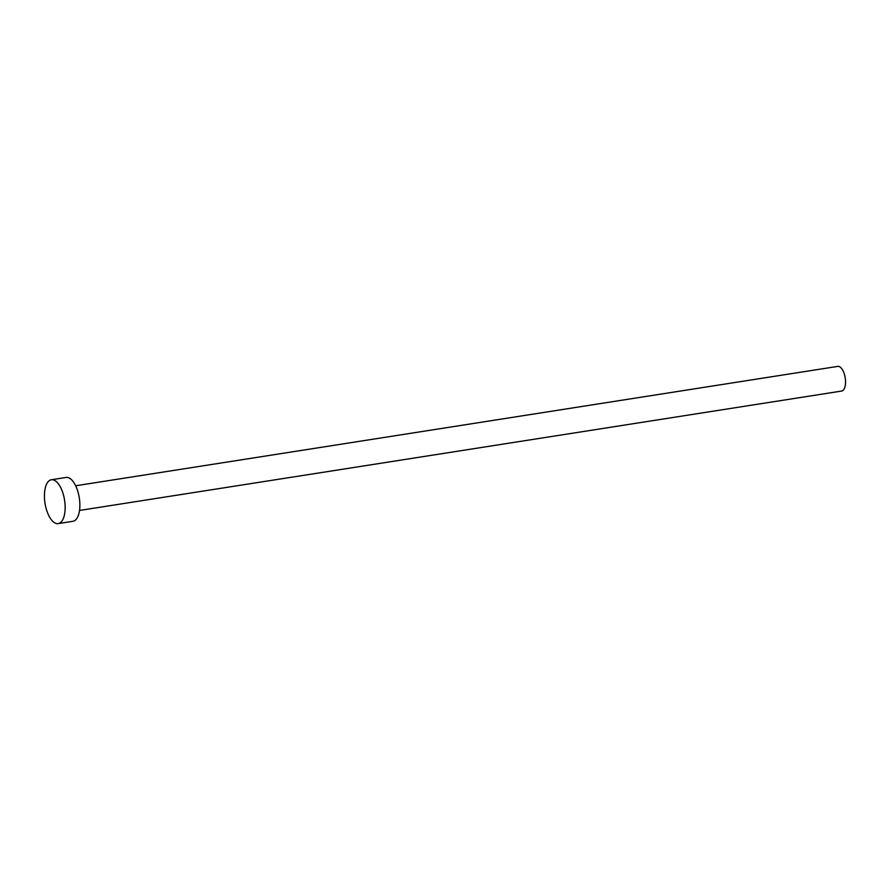 <?xml version="1.0" encoding="UTF-8"?>
<svg xmlns="http://www.w3.org/2000/svg" width="890" height="890" viewBox="0 0 890 890"><rect width="100%" height="100%" fill="white"/><g stroke="black" fill="none" stroke-linecap="round" stroke-linejoin="round"><path stroke-width="1.33" d="M75.672 485.773L837.779 366.391A12.482 5.574 81.1 0 1 845.5 380.531A12.482 5.574 81.1 0 1 841.64 391.055L79.533 510.448M51.353 479.755L66.071 477.452A22.194 9.901 81.1 0 1 79.8 502.583A22.194 9.901 81.1 0 1 72.947 521.306L58.228 523.609A22.194 9.901 81.1 0 1 44.5 498.467A22.194 9.901 81.1 0 1 51.353 479.755A22.194 9.901 81.1 0 1 65.081 504.897A22.194 9.901 81.1 0 1 58.228 523.609"/></g></svg>
